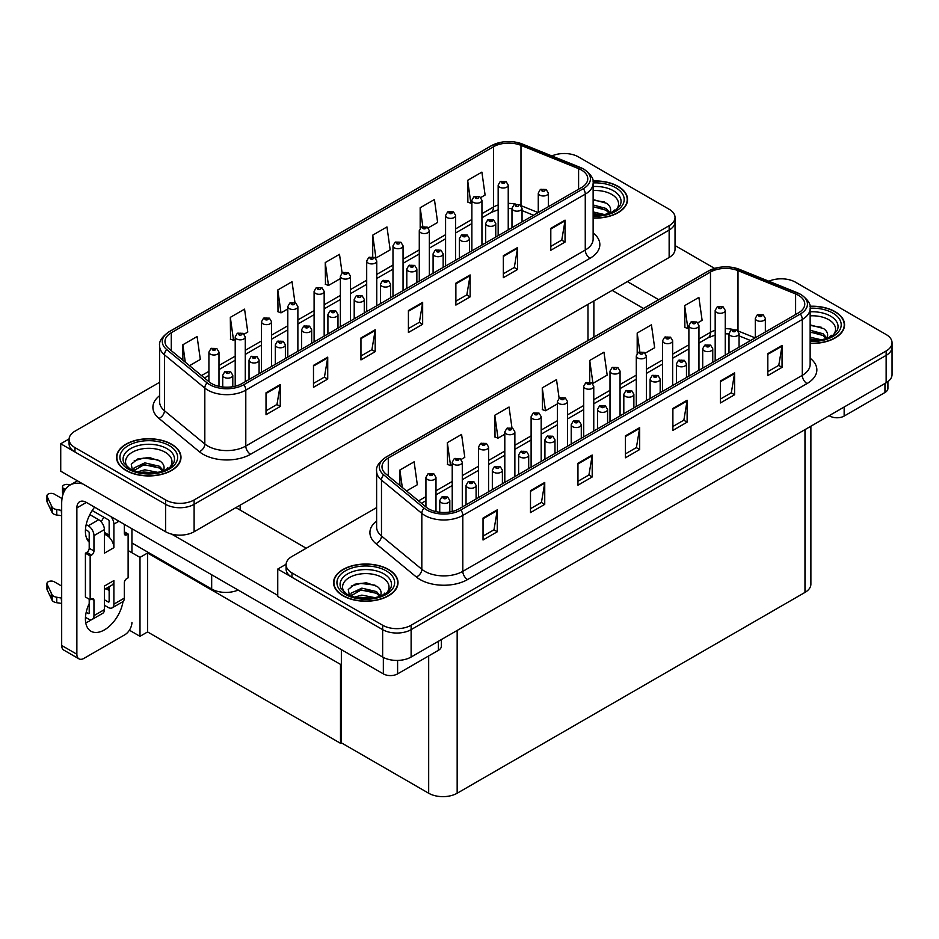<?xml version="1.0" encoding="UTF-8"?>
<svg xmlns="http://www.w3.org/2000/svg" width="939" height="939" viewBox="0 0 939 939"><rect width="100%" height="100%" fill="white"/><g stroke="black" fill="none" stroke-linecap="round" stroke-linejoin="round"><path stroke-width="1.41" d="M238.119 590.044A20.142 11.632 180 0 1 211.674 589.023L131.93 542.977M675.035 217.472L675.035 249.269A20.142 11.632 0 0 1 669.143 257.486L194.103 531.744A20.142 11.632 0 0 1 165.628 531.744L60.73 471.178L60.73 443.771L165.628 504.337A20.142 11.632 0 0 0 194.103 504.337L669.143 230.078A20.142 11.632 0 0 0 675.035 221.862A20.142 11.632 0 0 1 669.143 230.078L194.103 504.337A20.142 11.632 0 0 1 165.628 504.337L74.967 451.999A20.142 11.632 0 0 1 69.075 443.771L69.075 439.393A20.142 11.632 0 0 0 74.967 447.61L165.628 499.959A20.142 11.632 0 0 0 194.103 499.959L669.143 225.7A20.142 11.632 0 0 0 675.035 217.472A20.142 11.632 0 0 0 669.143 209.256L578.483 156.919A20.142 11.632 0 0 0 551.909 155.944M565.008 153.515L563.482 153.515M69.087 438.947L60.73 443.771M341.35 663.885L340.493 664.378L147.587 553.012L148.444 552.519L139.993 557.39L128.127 550.547M147.587 553.012L147.587 631.935L139.993 636.325L129.394 630.198M139.993 636.325L139.993 557.39M340.493 664.378L340.493 743.301L341.35 742.808L341.35 649.635M340.493 743.301L147.587 631.935M376.621 507.588L291.982 556.463A20.142 11.632 0 0 0 286.078 564.679L286.078 569.069A20.142 11.632 0 0 0 291.982 577.285L382.643 629.635A20.142 11.632 0 0 0 411.118 629.635L886.146 355.376A20.142 11.632 0 0 0 892.05 347.148A20.142 11.632 0 0 1 886.146 355.376L411.118 629.635A20.142 11.632 0 0 1 382.643 629.635L277.744 569.069L277.744 596.476L382.643 657.03A20.142 11.632 0 0 0 411.118 657.03L886.146 382.772A20.142 11.632 0 0 0 892.05 374.555L892.05 342.77A20.142 11.632 0 0 0 886.146 334.542L795.497 282.205A20.142 11.632 0 0 0 768.912 281.242M782.011 278.813L780.497 278.813M286.102 564.245L277.744 569.069M810.885 426.236L810.885 584.199A20.142 11.632 180 0 1 804.981 592.415L457.164 793.232A20.142 11.632 180 0 1 428.677 793.232L341.35 742.808M593.131 218.083A32.219 18.604 0 0 0 627.557 199.526A32.219 18.604 0 0 0 618.12 186.368A32.219 18.604 0 0 0 592.955 180.981M171.555 444.194A32.219 18.604 0 0 0 136.448 440.156A32.219 18.604 0 0 0 116.553 457.34A32.219 18.604 0 0 0 125.99 470.498A32.219 18.604 0 0 0 161.109 474.524A32.219 18.604 0 0 0 180.992 457.34A32.219 18.604 0 0 0 171.555 444.194M581.476 170.041A21.48 12.407 180 0 1 587.767 178.809A21.48 12.407 180 0 1 581.476 187.577L242.004 383.57A21.48 12.407 180 0 1 209.209 381.915L168.867 348.651A21.48 12.407 180 0 1 164.982 341.538A21.48 12.407 180 0 1 171.274 332.758L493.468 146.742A21.48 12.407 180 0 1 520.981 145.357L578.6 168.644A21.48 12.407 180 0 1 581.476 170.041M583.365 168.938A24.168 13.956 0 0 0 580.138 167.377L522.518 144.09A24.168 13.956 0 0 0 516.72 142.364A24.168 13.956 0 0 0 500.604 142.364A24.168 13.956 0 0 0 491.578 145.651L169.372 331.667A24.168 13.956 0 0 0 166.673 349.531L207.014 382.807A24.168 13.956 0 0 0 243.894 384.661L583.365 188.669A24.168 13.956 0 0 0 583.365 168.938M266.019 392.784L266.019 414.698L280.256 406.481L280.256 384.556L266.019 392.784M266.019 410.812L276.982 404.474L280.198 385.283A5.376 3.099 -120 0 0 280.256 384.556M276.888 404.533L280.256 406.481M313.485 365.377L313.485 387.302L327.723 379.074L327.723 357.149L313.485 365.377M313.485 383.405L324.448 377.079L327.664 357.876A5.376 3.099 -120 0 0 327.723 357.149M324.354 377.138L327.723 379.074M360.952 337.97L360.952 359.895L375.189 351.667L375.189 329.753L360.952 337.97M360.952 356.01L371.914 349.672L375.131 330.481A5.376 3.099 -120 0 0 375.189 329.753M371.821 349.731L375.189 351.667M550.806 228.353L550.806 250.279L565.043 242.062L565.043 220.137L550.806 228.353M550.806 246.394L561.78 240.055L564.996 220.865A5.376 3.099 -120 0 0 565.043 220.137M561.675 240.114L565.043 242.062M503.339 255.76L503.339 277.686L517.589 269.458L517.589 247.532L503.339 255.76M503.339 273.789L514.314 267.462L517.53 248.272A5.376 3.099 -120 0 0 517.589 247.532M514.22 267.521L517.589 269.458M455.873 283.167L455.873 305.081L470.122 296.865L470.122 274.939L455.873 283.167M455.873 301.196L466.847 294.869L470.063 275.667A5.376 3.099 -120 0 0 470.122 274.939M466.753 294.916L470.122 296.865M408.418 310.563L408.418 332.488L422.656 324.272L422.656 302.346L408.418 310.563M408.418 328.603L419.381 322.265L422.597 303.074A5.376 3.099 -120 0 0 422.656 302.346M419.287 322.323L422.656 324.272M159.618 382.302L74.967 431.177A20.142 11.632 0 0 0 69.075 439.393M244.14 334.143L247.779 332.054L244.563 309.142L230.325 317.359L230.548 339.155M189.525 365.682L200.312 359.449L197.096 336.549L182.859 344.766L182.859 360.177M372.724 235.149L375.929 258.061L390.178 249.833L386.962 226.933L372.724 235.149L372.724 256.77M428.219 227.872L437.633 222.437L434.428 199.526L420.179 207.742L420.179 228.13M480.803 197.507L485.099 195.03L481.895 172.119L467.645 180.347L467.88 202.131M294.963 302.616L292.029 281.735L277.791 289.963L278.014 311.748M342.101 272.909L339.495 254.328L325.258 262.556L325.481 284.341M325.258 262.556L328.474 285.456L340.388 278.578M328.474 285.456L325.258 284.259M375.929 258.061L375.048 257.732M420.179 207.742L422.82 226.51M467.645 180.347L470.862 203.247L471.871 202.671M470.862 203.247L467.645 202.049M277.791 289.963L281.007 312.863L287.803 308.943M281.007 312.863L277.791 311.666M230.325 317.359L233.541 340.27L235.208 339.308M233.541 340.27L230.325 339.073M182.859 344.766L185.3 362.196M810.146 343.381A32.219 18.604 0 0 0 844.56 324.812A32.219 18.604 0 0 0 835.123 311.666A32.219 18.604 0 0 0 809.958 306.267M388.57 569.48A32.219 18.604 0 0 0 353.463 565.442A32.219 18.604 0 0 0 333.568 582.638A32.219 18.604 0 0 0 343.005 595.784A32.219 18.604 0 0 0 378.124 599.821A32.219 18.604 0 0 0 398.007 582.638A32.219 18.604 0 0 0 388.57 569.48M798.479 295.327A21.48 12.407 180 0 1 804.77 304.095A21.48 12.407 180 0 1 798.479 312.863L459.007 508.856A21.48 12.407 180 0 1 426.224 507.201L385.882 473.937A21.48 12.407 180 0 1 381.997 466.824A21.48 12.407 180 0 1 388.288 458.056L710.483 272.04A21.48 12.407 180 0 1 737.995 270.643L795.615 293.942A21.48 12.407 180 0 1 798.479 295.327M800.38 294.236A24.168 13.956 0 0 0 797.152 292.675L739.533 269.376A24.168 13.956 0 0 0 733.735 267.65A24.168 13.956 0 0 0 717.619 267.65A24.168 13.956 0 0 0 708.581 270.937L386.387 456.953A24.168 13.956 0 0 0 383.675 474.829L424.029 508.093A24.168 13.956 0 0 0 460.908 509.959L800.38 313.966A24.168 13.956 0 0 0 800.38 294.236M483.033 518.07L483.033 539.995L497.271 531.767L497.271 509.854L483.033 518.07M483.033 536.099L493.996 529.772L497.212 510.581A5.376 3.099 -120 0 0 497.271 509.854M493.902 529.831L497.271 531.767M530.488 490.663L530.488 512.588L544.737 504.372L544.737 482.446L530.488 490.663M530.488 508.703L541.463 502.365L544.679 483.174A5.376 3.099 -120 0 0 544.737 482.446M541.369 502.424L544.737 504.372M577.955 463.256L577.955 485.181L592.204 476.965L592.204 455.039L577.955 463.256M577.955 481.296L588.929 474.958L592.145 455.767A5.376 3.099 -120 0 0 592.204 455.039M588.835 475.017L592.204 476.965M767.82 353.651L767.82 375.565L782.058 367.349L782.058 345.423L767.82 353.651M767.82 371.68L778.783 365.341L781.999 346.151A5.376 3.099 -120 0 0 782.058 345.423M778.689 365.4L782.058 367.349M720.354 381.046L720.354 402.972L734.591 394.756L734.591 372.83L720.354 381.046M720.354 399.087L731.328 392.748L734.533 373.558A5.376 3.099 -120 0 0 734.591 372.83M731.223 392.807L734.591 394.756M672.887 408.453L672.887 430.379L687.125 422.151L687.125 400.237L672.887 408.453M672.887 426.482L683.862 420.156L687.066 400.965A5.376 3.099 -120 0 0 687.125 400.237M683.756 420.214L687.125 422.151M625.421 435.86L625.421 457.786L639.659 449.558L639.659 427.632L625.421 435.86M625.421 453.889L636.396 447.563L639.612 428.36A5.376 3.099 -120 0 0 639.659 427.632M636.29 447.61L639.659 449.558M286.078 564.679A20.142 11.632 0 0 0 291.982 572.907L382.643 625.245A20.142 11.632 0 0 0 411.118 625.245L886.146 350.986A20.142 11.632 0 0 0 892.05 342.77M461.155 459.441L464.793 457.34L461.577 434.428L447.34 442.656L447.563 464.441M406.54 490.968L417.327 484.747L414.111 461.835L399.873 470.052L399.873 485.475M589.727 360.447L592.943 383.347L607.181 375.131L603.965 352.219L589.727 360.447L589.727 382.067M645.222 353.158L654.647 347.723L651.431 324.812L637.194 333.04L637.194 353.428M697.818 322.805L702.114 320.316L698.898 297.417L684.66 305.633L684.895 327.429M511.966 427.914L509.044 407.033L494.794 415.249L495.029 437.046M559.116 398.195L556.51 379.626L542.261 387.842L542.496 409.639M542.261 387.842L545.477 410.754L557.402 403.864M545.477 410.754L542.261 409.557M592.943 383.347L592.063 383.018M637.194 333.04L639.835 351.808M684.66 305.633L687.876 328.544L688.886 327.957M687.876 328.544L684.66 327.335M494.794 415.249L498.01 438.161L504.806 434.229M498.01 438.161L494.794 436.952M447.34 442.656L450.544 465.556L452.222 464.594M450.544 465.556L447.34 464.359M399.873 470.052L402.315 487.494M218.987 386.352L218.987 352.102A5.035 2.911 180 0 1 215.876 354.789A5.035 2.911 180 0 1 210.383 354.167A5.035 2.911 180 0 1 208.916 352.102L210.923 348.615A3.357 2.019 57.8 0 1 212.707 348.709A1.678 0.974 0 0 0 212.766 350.047A1.678 0.974 0 0 0 215.137 350.047A1.678 0.974 0 0 0 215.137 348.686A1.678 0.974 0 0 0 212.813 348.651L214.62 349.367L213.47 349.637L212.707 348.709M212.813 348.651A3.357 1.855 -117.9 0 0 211.24 348.428A3.357 1.855 -117.9 0 0 211.099 348.522M232.79 386.715L232.79 375.26A5.035 2.911 180 0 1 229.691 377.948A5.035 2.911 180 0 1 224.198 377.314A5.035 2.911 180 0 1 222.731 375.26L224.738 371.774A3.357 2.019 57.8 0 1 226.522 371.867A1.678 0.974 0 0 0 226.569 373.206A1.678 0.974 0 0 0 228.952 373.206A1.678 0.974 0 0 0 228.952 371.832A1.678 0.974 0 0 0 226.628 371.809L227.308 372.243M226.628 371.809A3.357 1.855 -117.9 0 0 225.055 371.586A3.357 1.855 -117.9 0 0 224.914 371.68M227.261 372.783L226.522 371.867M435.989 511.638L435.989 477.399A5.035 2.911 180 0 1 432.891 480.087A5.035 2.911 180 0 1 427.398 479.453A5.035 2.911 180 0 1 425.93 477.399L427.938 473.902A3.357 2.019 57.8 0 1 429.722 474.007A1.678 0.974 0 0 0 429.769 475.345A1.678 0.974 0 0 0 432.151 475.345A1.678 0.974 0 0 0 432.151 473.972A1.678 0.974 0 0 0 429.827 473.949L431.635 474.653L430.485 474.934L429.722 474.007M429.827 473.949A3.357 1.855 -117.9 0 0 428.254 473.714A3.357 1.855 -117.9 0 0 428.114 473.808M449.804 512.001L449.804 500.557A5.035 2.911 180 0 1 446.694 503.234A5.035 2.911 180 0 1 441.213 502.611A5.035 2.911 180 0 1 439.734 500.557L441.741 497.06A3.357 2.019 57.8 0 1 443.537 497.154A1.678 0.974 0 0 0 443.584 498.503A1.678 0.974 0 0 0 445.955 498.503A1.678 0.974 0 0 0 445.955 497.13A1.678 0.974 0 0 0 443.642 497.095L444.323 497.529M443.642 497.095A3.357 1.855 -117.9 0 0 442.069 496.872A3.357 1.855 -117.9 0 0 441.917 496.966M444.276 498.081L443.537 497.154M341.35 679.531L340.493 679.038M476.096 498.996L476.096 485.369A5.035 2.911 180 0 1 472.998 488.057A5.035 2.911 180 0 1 467.505 487.423A5.035 2.911 180 0 1 466.037 485.369L468.045 481.883A3.357 2.019 57.8 0 1 469.829 481.977A1.678 0.974 0 0 0 469.876 483.315A1.678 0.974 0 0 0 472.258 483.315A1.678 0.974 0 0 0 472.258 481.942A1.678 0.974 0 0 0 469.934 481.918L471.742 482.634L470.592 482.904L469.829 481.977M469.934 481.918A3.357 1.855 -117.9 0 0 468.361 481.695A3.357 1.855 -117.9 0 0 468.221 481.789M502.4 483.808L502.4 470.193A5.035 2.911 180 0 1 499.29 472.88A5.035 2.911 180 0 1 493.808 472.247A5.035 2.911 180 0 1 492.329 470.193L494.337 466.695A3.357 2.019 57.8 0 1 496.121 466.8A1.678 0.974 0 0 0 496.179 468.138A1.678 0.974 0 0 0 498.55 468.138A1.678 0.974 0 0 0 498.55 466.765A1.678 0.974 0 0 0 496.226 466.73L496.907 467.164M496.226 466.73A3.357 1.855 -117.9 0 0 494.665 466.507A3.357 1.855 -117.9 0 0 494.513 466.601M496.872 467.716L496.121 466.8M528.692 468.631L528.692 455.004A5.035 2.911 180 0 1 525.582 457.692A5.035 2.911 180 0 1 520.1 457.058A5.035 2.911 180 0 1 518.621 455.004L520.629 451.518A3.357 2.019 57.8 0 1 522.424 451.612A1.678 0.974 0 0 0 522.471 452.95A1.678 0.974 0 0 0 524.842 452.95A1.678 0.974 0 0 0 524.842 451.589A1.678 0.974 0 0 0 522.53 451.553L523.211 451.988M522.53 451.553A3.357 1.855 -117.9 0 0 520.957 451.33A3.357 1.855 -117.9 0 0 520.805 451.424M523.164 452.528L522.424 451.612M554.984 453.443L554.984 439.828A5.035 2.911 180 0 1 551.886 442.515A5.035 2.911 180 0 1 546.392 441.882A5.035 2.911 180 0 1 544.925 439.828L546.932 436.33A3.357 2.019 57.8 0 1 548.716 436.435A1.678 0.974 0 0 0 548.763 437.774A1.678 0.974 0 0 0 551.146 437.774A1.678 0.974 0 0 0 551.146 436.4A1.678 0.974 0 0 0 548.822 436.377L550.63 437.081L549.479 437.363L548.716 436.435M548.822 436.377A3.357 1.855 -117.9 0 0 547.249 436.142A3.357 1.855 -117.9 0 0 547.108 436.236M259.094 373.699L259.094 360.083A5.035 2.911 180 0 1 255.983 362.771A5.035 2.911 180 0 1 250.49 362.137A5.035 2.911 180 0 1 249.023 360.083L251.03 356.585A3.357 2.019 57.8 0 1 252.814 356.691A1.678 0.974 0 0 0 252.873 358.029A1.678 0.974 0 0 0 255.244 358.029A1.678 0.974 0 0 0 255.244 356.656A1.678 0.974 0 0 0 252.92 356.632L254.727 357.336L253.577 357.618L252.814 356.691M252.92 356.632A3.357 1.855 -117.9 0 0 251.347 356.397A3.357 1.855 -117.9 0 0 251.206 356.491M285.386 358.522L285.386 344.895A5.035 2.911 180 0 1 282.275 347.583A5.035 2.911 180 0 1 276.794 346.961A5.035 2.911 180 0 1 275.315 344.895L277.322 341.409A3.357 2.019 57.8 0 1 279.118 341.503A1.678 0.974 0 0 0 279.165 342.841A1.678 0.974 0 0 0 281.536 342.841A1.678 0.974 0 0 0 281.536 341.479A1.678 0.974 0 0 0 279.223 341.444L279.892 341.878M279.223 341.444A3.357 1.855 -117.9 0 0 277.651 341.221A3.357 1.855 -117.9 0 0 277.498 341.315M279.857 341.902L279.118 341.503M311.678 343.334L311.678 329.718A5.035 2.911 180 0 1 308.579 332.406A5.035 2.911 180 0 1 303.086 331.772A5.035 2.911 180 0 1 301.619 329.718L303.626 326.22A3.357 2.019 57.8 0 1 305.41 326.326A1.678 0.974 0 0 0 305.457 327.664A1.678 0.974 0 0 0 307.839 327.664A1.678 0.974 0 0 0 307.839 326.291A1.678 0.974 0 0 0 305.515 326.267L307.323 326.983L306.173 327.253L305.41 326.326M305.515 326.267A3.357 1.855 -117.9 0 0 303.943 326.033A3.357 1.855 -117.9 0 0 303.802 326.138M337.981 328.157L337.981 314.542A5.035 2.911 180 0 1 334.871 317.218A5.035 2.911 180 0 1 329.378 316.596A5.035 2.911 180 0 1 327.911 314.542L329.918 311.044A3.357 2.019 57.8 0 1 331.702 311.138A1.678 0.974 0 0 0 331.76 312.476A1.678 0.974 0 0 0 334.131 312.476A1.678 0.974 0 0 0 334.131 311.114A1.678 0.974 0 0 0 331.807 311.079L333.615 311.795L332.465 312.065L331.702 311.138M331.807 311.079A3.357 1.855 -117.9 0 0 330.235 310.856A3.357 1.855 -117.9 0 0 330.094 310.95M245.279 381.68L245.279 336.925A5.035 2.911 180 0 1 242.168 339.613A5.035 2.911 180 0 1 236.687 338.979A5.035 2.911 180 0 1 235.208 336.925L237.215 333.427A3.357 2.019 57.8 0 1 239.011 333.533A1.678 0.974 0 0 0 239.058 334.871A1.678 0.974 0 0 0 241.429 334.871A1.678 0.974 0 0 0 241.429 333.498A1.678 0.974 0 0 0 239.105 333.474L239.785 333.897M239.105 333.474A3.357 1.855 -117.9 0 0 237.544 333.239A3.357 1.855 -117.9 0 0 237.391 333.345M239.75 334.448L239.011 333.533M271.571 366.492L271.571 321.748A5.035 2.911 180 0 1 268.46 324.424A5.035 2.911 180 0 1 262.979 323.802A5.035 2.911 180 0 1 261.5 321.748L263.507 318.251A3.357 2.019 57.8 0 1 265.303 318.344A1.678 0.974 0 0 0 265.35 319.683A1.678 0.974 0 0 0 267.721 319.683A1.678 0.974 0 0 0 267.721 318.321A1.678 0.974 0 0 0 265.408 318.286L266.089 318.72M265.408 318.286A3.357 1.855 -117.9 0 0 263.836 318.063A3.357 1.855 -117.9 0 0 263.683 318.157M266.042 319.26L265.303 318.344M297.874 351.315L297.874 306.56A5.035 2.911 180 0 1 294.764 309.248A5.035 2.911 180 0 1 289.271 308.614A5.035 2.911 180 0 1 287.803 306.56L289.811 303.062A3.357 2.019 57.8 0 1 291.595 303.168A1.678 0.974 0 0 0 291.653 304.506A1.678 0.974 0 0 0 294.024 304.506A1.678 0.974 0 0 0 294.024 303.133A1.678 0.974 0 0 0 291.7 303.109L292.381 303.532M291.7 303.109A3.357 1.855 -117.9 0 0 290.128 302.886A3.357 1.855 -117.9 0 0 289.987 302.98M292.334 304.083L291.595 303.168M462.293 506.966L462.293 462.211A5.035 2.911 180 0 1 459.183 464.899A5.035 2.911 180 0 1 453.69 464.277A5.035 2.911 180 0 1 452.222 462.211L454.23 458.725A3.357 2.019 57.8 0 1 456.014 458.819A1.678 0.974 0 0 0 456.072 460.157A1.678 0.974 0 0 0 458.443 460.157A1.678 0.974 0 0 0 458.443 458.795A1.678 0.974 0 0 0 456.119 458.76L457.927 459.476L456.777 459.746L456.014 458.819M456.119 458.76A3.357 1.855 -117.9 0 0 454.546 458.537A3.357 1.855 -117.9 0 0 454.406 458.631M488.585 491.79L488.585 447.034A5.035 2.911 180 0 1 485.475 449.722A5.035 2.911 180 0 1 479.993 449.088A5.035 2.911 180 0 1 478.514 447.034L480.522 443.537A3.357 2.019 57.8 0 1 482.317 443.642A1.678 0.974 0 0 0 482.364 444.98A1.678 0.974 0 0 0 484.735 444.98A1.678 0.974 0 0 0 484.735 443.607A1.678 0.974 0 0 0 482.411 443.584L484.219 444.288L483.08 444.57L482.317 443.642M482.411 443.584A3.357 1.855 -117.9 0 0 480.85 443.349A3.357 1.855 -117.9 0 0 480.698 443.443M514.877 476.601L514.877 431.858A5.035 2.911 180 0 1 511.778 434.534A5.035 2.911 180 0 1 506.285 433.912A5.035 2.911 180 0 1 504.806 431.858L506.825 428.36A3.357 2.019 57.8 0 1 508.609 428.454A1.678 0.974 0 0 0 508.656 429.792A1.678 0.974 0 0 0 511.027 429.792A1.678 0.974 0 0 0 511.027 428.43A1.678 0.974 0 0 0 508.715 428.395L510.523 429.111L509.372 429.381L508.609 428.454M508.715 428.395A3.357 1.855 -117.9 0 0 507.142 428.172A3.357 1.855 -117.9 0 0 506.99 428.266M844.149 407.033L844.149 416.071L884.961 392.502L884.961 383.464M714.614 268.401L675.035 245.548M658.673 299.67L627.369 281.606M887.918 381.61L887.918 388.394A10.071 5.81 180 0 1 884.961 392.502M844.149 416.071A10.071 5.81 180 0 1 829.9 416.071L829.9 415.249M612.181 290.374L643.485 308.45M829.196 415.66L829.9 416.071M91.517 619.646A26.855 15.505 -60 0 1 89.205 621.137A26.855 15.505 -60 0 1 85.731 622.78M123.009 601.57A26.855 15.505 -60 0 1 104.393 629.905A26.855 15.505 -60 0 1 90.977 631.231A26.855 15.505 -60 0 1 89.205 603.601M89.205 540.066L86.799 538.669M109.147 535.136L104.393 532.39M397.596 660.434L397.596 673.885L438.407 650.316L438.407 641.278M306.22 548.235L235.877 507.623M277.744 595.373L171.684 534.15M103.771 517.189A26.855 15.505 -60 0 1 101.107 521.744M108.173 587.286A26.855 15.505 -60 0 1 108.149 589.868M76.869 654.237A10.071 5.81 120 0 0 78.958 658.849L63.758 650.081A10.071 5.81 -60 0 1 61.681 645.469L76.869 654.237L76.869 507.905A13.428 7.747 60 0 1 79.651 501.755A13.428 7.747 60 0 1 86.365 502.424L383.347 673.885L383.347 657.429M82.867 483.961A40.271 23.252 -120 0 0 70.026 485.076A40.271 23.252 -120 0 0 61.681 503.515L61.681 645.469M78.958 658.849A10.071 5.81 120 0 0 83.982 658.356L124.805 634.787A10.071 5.81 120 0 0 131.93 622.451M89.205 542.214A26.855 15.505 -60 0 1 94.593 507.177M131.93 552.742L131.93 528.727M441.365 639.576L441.365 646.208A10.071 5.81 180 0 1 438.407 650.316M397.596 673.885A10.071 5.81 180 0 1 383.347 673.885M118.924 521.227L113.889 524.126L113.889 547.695A10.071 5.81 -120 0 0 109.147 537.202A10.071 5.81 -120 0 0 106.776 535.359A10.071 5.81 -120 0 0 104.393 534.467M85.461 617.334L88.254 618.942A8.052 4.648 -120 0 0 92.292 619.341A8.052 4.648 -120 0 0 93.959 615.655L104.393 609.622L104.393 586.065L113.889 580.584L113.889 604.153L124.335 598.12L124.335 582.767A3.357 1.937 -60 0 1 126.706 578.659L128.127 577.837L128.127 533.998L124.335 531.803M104.393 609.622A8.052 4.648 60 0 1 102.727 613.32L92.292 619.341M61.681 586.065L54.262 581.781A4.284 2.477 180 0 0 49.591 581.241A4.284 2.477 180 0 0 46.95 583.53L46.95 589.011A4.284 2.477 0 0 0 47.091 589.657L52.185 600.467A6.714 3.873 0 0 0 56.751 602.709L56.751 597.227L61.681 598.12M104.393 589.469L111.8 585.185A10.071 5.81 -120 0 0 113.889 580.584M109.147 586.722L109.147 601.406A1.338 0.775 60 0 1 108.196 601.958L109.147 601.406M104.393 599.763L108.196 601.958M124.335 598.12A8.052 4.648 60 0 1 122.669 601.805L112.222 607.838A8.052 4.648 -120 0 1 108.196 607.439L104.393 605.244M112.222 607.838A8.052 4.648 -120 0 0 113.889 604.153M98.701 519.737A8.052 4.648 60 0 1 104.393 529.608L93.959 535.641A8.052 4.648 -120 0 0 88.254 525.77L98.701 519.737L89.839 514.619M62.033 498.574L54.262 494.09A4.284 2.477 180 0 0 49.591 493.55A4.284 2.477 180 0 0 46.95 495.839L46.95 501.32A4.284 2.477 0 0 0 47.091 501.954L52.185 512.764A6.714 3.873 0 0 0 56.751 515.006L56.751 509.525L61.681 510.429M113.889 547.695L104.393 553.177L104.393 529.608M113.889 524.126A8.052 4.648 -120 0 0 110.861 516.567M65.331 489.512L63.758 488.609A4.284 2.477 180 0 1 62.502 486.86A4.284 2.477 180 0 1 67.901 484.465L70.413 484.853M109.147 537.202L109.147 521.391A1.338 0.775 60 0 0 108.196 519.737L92.21 510.511M89.205 599.211L89.205 612.921A1.338 0.775 60 0 1 88.254 613.46L89.205 612.921M85.461 529.631L88.254 531.251A1.338 0.775 60 0 1 89.205 532.894L89.205 548.247A3.357 1.937 -60 0 1 86.834 552.355L85.414 553.177L85.414 597.016L90.156 599.763L91.576 598.941A3.357 1.937 -60 0 1 93.254 598.777A3.357 1.937 -60 0 1 93.959 600.314L93.959 615.655M93.959 535.641L93.959 550.982A3.357 1.937 -60 0 1 91.576 555.09L90.156 555.911L85.414 553.177M86.188 524.572L88.254 525.77M61.681 515.91L61.223 510.159M61.223 515.64L56.751 515.006M56.751 509.525A6.714 3.873 0 0 1 52.185 507.283L47.091 496.473A4.284 2.477 180 0 1 46.95 495.839M52.185 507.283L52.185 512.764M51.281 505.499L51.281 510.98M109.147 590.443L105.919 588.589M128.127 533.998L126.706 534.819A3.357 1.937 -60 0 1 125.028 534.984A3.357 1.937 -60 0 1 124.335 533.446L124.335 524.349M90.156 555.911L90.156 599.763M61.681 603.601L61.223 597.861M86.188 612.275L88.254 613.46M61.223 603.343L56.751 602.709M62.502 486.86L62.502 492.341A4.284 2.477 0 0 0 63.23 493.714M56.751 597.227A6.714 3.873 0 0 1 52.185 594.986L47.091 584.175A4.284 2.477 180 0 1 46.95 583.53M52.185 594.986L52.185 600.467M51.281 593.19L51.281 598.671M593.131 190.558A23.229 13.416 180 0 1 611.759 194.432A23.229 13.416 180 0 1 616.336 209.632M592.979 181.168A31.891 18.404 180 0 1 617.874 186.509A31.891 18.404 180 0 1 627.217 199.526A31.891 18.404 180 0 1 593.131 217.895M593.131 199.573L606.629 203.305C610.01 205.758 611.254 208.587 610.338 211.768A15.177 8.756 0 0 1 609.798 213.13M593.131 211.921L604.693 214.608M593.131 213.658L601.899 215.101M593.131 204.96L606.066 208.47L609.939 212.86M593.131 206.697L606.066 210.219L609.247 213.329M612.874 211.791L614.294 209.996L613.214 211.615M593.131 200.136L604.47 202.026M593.131 207.096L602.298 208.294M593.131 214.057L601.805 215.125M344.777 592.744A23.229 13.416 180 0 1 352.418 576.053A23.229 13.416 180 0 1 382.22 577.532A23.229 13.416 180 0 1 386.798 592.744M388.335 569.621A31.891 18.404 180 0 1 397.678 582.638A31.891 18.404 180 0 1 377.994 599.645A31.891 18.404 180 0 1 343.24 595.655A31.891 18.404 180 0 1 333.908 582.638A31.891 18.404 180 0 1 353.592 565.63A31.891 18.404 180 0 1 388.335 569.621M349.484 595.901L348.263 589.481L354.872 584.199L366.374 582.802L377.091 586.406C380.471 588.87 381.704 591.687 380.8 594.88A15.177 8.756 0 0 1 380.26 596.23M354.296 597.192L361.867 595.115L375.142 597.709M356.914 597.814L372.36 598.213M350.705 595.995L351.127 593.19L361.867 588.154L376.516 591.582L380.401 595.972M350.717 596.007L361.104 589.974L376.516 593.319L379.708 596.429M383.335 594.892L384.744 593.096L383.675 594.716M351.221 586.077L360.67 583.401L374.919 585.138M355.834 591.241L360.67 590.361L372.76 591.406M357.207 597.873L360.67 597.321L372.255 598.225M127.763 467.446A23.229 13.416 180 0 1 135.416 450.755A23.229 13.416 180 0 1 165.205 452.246A23.229 13.416 180 0 1 169.783 467.446M171.321 444.323A31.891 18.404 180 0 1 180.664 457.34A31.891 18.404 180 0 1 160.98 474.348A31.891 18.404 180 0 1 126.237 470.357A31.891 18.404 180 0 1 116.894 457.34A31.891 18.404 180 0 1 136.578 440.332A31.891 18.404 180 0 1 171.321 444.323M132.469 470.603L131.249 464.183L137.869 458.913L149.36 457.516L160.076 461.119C163.456 463.584 164.701 466.401 163.785 469.594A15.177 8.756 0 0 1 163.245 470.944M137.282 471.894L144.852 469.817L158.139 472.423M139.911 472.517L155.346 472.916M162.693 471.143L159.513 468.033L144.09 464.676L133.714 470.709L134.124 467.892L144.852 462.857L159.513 466.284L163.386 470.674M166.32 469.606L167.741 467.81L166.661 469.43M134.218 460.779L143.655 458.115L157.905 459.84M138.819 465.955L143.655 465.075L155.745 466.108M140.193 472.575L143.655 472.035L155.252 472.939M810.146 315.844A23.229 13.416 180 0 1 828.773 319.718A23.229 13.416 180 0 1 833.351 334.918M809.993 306.454A31.891 18.404 180 0 1 834.888 311.795A31.891 18.404 180 0 1 844.231 324.812A31.891 18.404 180 0 1 810.146 343.181M810.146 324.871L823.644 328.591C827.024 331.056 828.257 333.873 827.353 337.066A15.177 8.756 0 0 1 826.813 338.416M810.146 337.207L821.695 339.895M810.146 338.956L818.914 340.399M810.146 330.246L823.069 333.768L826.954 338.146M810.146 331.995L823.069 335.505L826.261 338.615M829.888 337.078L831.308 335.282L830.229 336.901M810.146 325.422L821.472 327.312M810.146 332.383L819.313 333.58M810.146 339.343L818.82 340.411M364.273 312.98L364.273 299.353A5.035 2.911 180 0 1 361.163 302.041A5.035 2.911 180 0 1 355.681 301.407A5.035 2.911 180 0 1 354.203 299.353L356.21 295.855A3.357 2.019 57.8 0 1 358.005 295.961A1.678 0.974 0 0 0 358.052 297.299A1.678 0.974 0 0 0 360.423 297.299A1.678 0.974 0 0 0 360.423 295.926A1.678 0.974 0 0 0 358.099 295.902L358.78 296.325M358.099 295.902A3.357 1.855 -117.9 0 0 356.538 295.679A3.357 1.855 -117.9 0 0 356.386 295.773M358.745 296.348L358.005 295.961M390.565 297.792L390.565 284.177A5.035 2.911 180 0 1 387.467 286.853A5.035 2.911 180 0 1 381.973 286.231A5.035 2.911 180 0 1 380.495 284.177L382.513 280.679A3.357 2.019 57.8 0 1 384.297 280.773A1.678 0.974 0 0 0 384.344 282.123A1.678 0.974 0 0 0 386.727 282.123A1.678 0.974 0 0 0 386.727 280.749A1.678 0.974 0 0 0 384.403 280.714L386.211 281.43L385.06 281.712L384.297 280.773M384.403 280.714A3.357 1.855 -117.9 0 0 382.83 280.491A3.357 1.855 -117.9 0 0 382.678 280.585M416.869 282.616L416.869 268.988A5.035 2.911 180 0 1 413.759 271.676A5.035 2.911 180 0 1 408.265 271.042A5.035 2.911 180 0 1 406.798 268.988L408.805 265.502A3.357 2.019 57.8 0 1 410.589 265.596A1.678 0.974 0 0 0 410.648 266.934A1.678 0.974 0 0 0 413.019 266.934A1.678 0.974 0 0 0 413.019 265.561A1.678 0.974 0 0 0 410.695 265.537L412.503 266.253L411.352 266.523L410.589 265.596M410.695 265.537A3.357 1.855 -117.9 0 0 409.122 265.314A3.357 1.855 -117.9 0 0 408.981 265.408M581.288 438.267L581.288 424.651A5.035 2.911 180 0 1 578.178 427.327A5.035 2.911 180 0 1 572.696 426.705A5.035 2.911 180 0 1 571.217 424.651L573.224 421.153A3.357 2.019 57.8 0 1 575.008 421.247A1.678 0.974 0 0 0 575.067 422.585A1.678 0.974 0 0 0 577.438 422.585A1.678 0.974 0 0 0 577.438 421.224A1.678 0.974 0 0 0 575.114 421.188L575.795 421.623M575.114 421.188A3.357 1.855 -117.9 0 0 573.553 420.965A3.357 1.855 -117.9 0 0 573.4 421.059M575.76 422.163L575.008 421.247M607.58 423.09L607.58 409.463A5.035 2.911 180 0 1 604.47 412.151A5.035 2.911 180 0 1 598.988 411.517A5.035 2.911 180 0 1 597.509 409.463L599.516 405.965A3.357 2.019 57.8 0 1 601.312 406.071A1.678 0.974 0 0 0 601.359 407.409A1.678 0.974 0 0 0 603.73 407.409A1.678 0.974 0 0 0 603.73 406.035A1.678 0.974 0 0 0 601.418 406.012L602.099 406.434M601.418 406.012A3.357 1.855 -117.9 0 0 599.845 405.777A3.357 1.855 -117.9 0 0 599.692 405.883M602.052 406.458L601.312 406.071M633.872 407.902L633.872 394.286A5.035 2.911 180 0 1 630.773 396.962A5.035 2.911 180 0 1 625.28 396.34A5.035 2.911 180 0 1 623.813 394.286L625.82 390.788A3.357 2.019 57.8 0 1 627.604 390.882A1.678 0.974 0 0 0 627.651 392.232A1.678 0.974 0 0 0 630.034 392.232A1.678 0.974 0 0 0 630.034 390.859A1.678 0.974 0 0 0 627.71 390.824L629.517 391.54L628.367 391.809L627.604 390.882M627.71 390.824A3.357 1.855 -117.9 0 0 626.137 390.601A3.357 1.855 -117.9 0 0 625.996 390.694M541.181 461.425L541.181 416.67A5.035 2.911 180 0 1 538.07 419.357A5.035 2.911 180 0 1 532.577 418.724A5.035 2.911 180 0 1 531.11 416.67L533.117 413.172A3.357 2.019 57.8 0 1 534.901 413.277A1.678 0.974 0 0 0 534.96 414.615A1.678 0.974 0 0 0 537.331 414.615A1.678 0.974 0 0 0 537.331 413.242A1.678 0.974 0 0 0 535.007 413.219L536.815 413.935L535.664 414.205L534.901 413.277M535.007 413.219A3.357 1.855 -117.9 0 0 533.434 412.984A3.357 1.855 -117.9 0 0 533.293 413.09M567.473 446.236L567.473 401.493A5.035 2.911 180 0 1 564.362 404.169A5.035 2.911 180 0 1 558.881 403.547A5.035 2.911 180 0 1 557.402 401.493L559.409 397.995A3.357 2.019 57.8 0 1 561.205 398.089A1.678 0.974 0 0 0 561.252 399.439A1.678 0.974 0 0 0 563.623 399.439A1.678 0.974 0 0 0 563.623 398.066A1.678 0.974 0 0 0 561.299 398.03L561.98 398.465M561.299 398.03A3.357 1.855 -117.9 0 0 559.738 397.807A3.357 1.855 -117.9 0 0 559.585 397.901M561.945 399.005L561.205 398.089M593.765 431.06L593.765 386.305A5.035 2.911 180 0 1 590.666 388.992A5.035 2.911 180 0 1 585.173 388.359A5.035 2.911 180 0 1 583.694 386.305L585.713 382.819A3.357 2.019 57.8 0 1 587.497 382.912A1.678 0.974 0 0 0 587.544 384.251A1.678 0.974 0 0 0 589.915 384.251A1.678 0.974 0 0 0 589.915 382.877A1.678 0.974 0 0 0 587.603 382.854L589.41 383.57L588.26 383.84L587.497 382.912M587.603 382.854A3.357 1.855 -117.9 0 0 586.03 382.631A3.357 1.855 -117.9 0 0 585.877 382.725M324.166 336.127L324.166 291.383A5.035 2.911 180 0 1 321.056 294.071A5.035 2.911 180 0 1 315.574 293.438A5.035 2.911 180 0 1 314.096 291.383L316.103 287.886A3.357 2.019 57.8 0 1 317.898 287.98A1.678 0.974 0 0 0 317.945 289.329A1.678 0.974 0 0 0 320.316 289.329A1.678 0.974 0 0 0 320.316 287.956A1.678 0.974 0 0 0 317.992 287.921L318.673 288.355M317.992 287.921A3.357 1.855 -117.9 0 0 316.431 287.698A3.357 1.855 -117.9 0 0 316.279 287.792M318.638 288.907L317.898 287.98M350.458 320.95L350.458 276.195A5.035 2.911 180 0 1 347.348 278.883A5.035 2.911 180 0 1 341.866 278.249A5.035 2.911 180 0 1 340.388 276.195L342.395 272.709A3.357 2.019 57.8 0 1 344.19 272.803A1.678 0.974 0 0 0 344.237 274.141A1.678 0.974 0 0 0 346.608 274.141A1.678 0.974 0 0 0 346.608 272.768A1.678 0.974 0 0 0 344.296 272.744L344.977 273.167M344.296 272.744A3.357 1.855 -117.9 0 0 342.723 272.521A3.357 1.855 -117.9 0 0 342.571 272.615M344.93 273.719L344.19 272.803M376.762 305.774L376.762 261.019A5.035 2.911 180 0 1 373.652 263.706A5.035 2.911 180 0 1 368.158 263.073A5.035 2.911 180 0 1 366.691 261.019L368.698 257.521A3.357 2.019 57.8 0 1 370.482 257.626A1.678 0.974 0 0 0 370.541 258.964A1.678 0.974 0 0 0 372.912 258.964A1.678 0.974 0 0 0 372.912 257.591A1.678 0.974 0 0 0 370.588 257.568L371.269 257.99M370.588 257.568A3.357 1.855 -117.9 0 0 369.015 257.333A3.357 1.855 -117.9 0 0 368.874 257.427M371.222 258.542L370.482 257.626M443.161 267.427L443.161 253.812A5.035 2.911 180 0 1 440.051 256.5A5.035 2.911 180 0 1 434.569 255.866A5.035 2.911 180 0 1 433.09 253.812L435.097 250.314A3.357 2.019 57.8 0 1 436.893 250.42A1.678 0.974 0 0 0 436.94 251.758A1.678 0.974 0 0 0 439.311 251.758A1.678 0.974 0 0 0 439.311 250.384A1.678 0.974 0 0 0 436.987 250.349L438.795 251.065L437.656 251.347L436.893 250.42M436.987 250.349A3.357 1.855 -117.9 0 0 435.426 250.126A3.357 1.855 -117.9 0 0 435.273 250.22M469.453 252.251L469.453 238.623A5.035 2.911 180 0 1 466.354 241.311A5.035 2.911 180 0 1 460.861 240.677A5.035 2.911 180 0 1 459.382 238.623L461.401 235.137A3.357 2.019 57.8 0 1 463.185 235.231A1.678 0.974 0 0 0 463.232 236.569A1.678 0.974 0 0 0 465.603 236.569A1.678 0.974 0 0 0 465.603 235.208A1.678 0.974 0 0 0 463.291 235.173L465.098 235.889L463.948 236.159L463.185 235.231M463.291 235.173A3.357 1.855 -117.9 0 0 461.718 234.95A3.357 1.855 -117.9 0 0 461.565 235.043M495.757 237.062L495.757 223.447A5.035 2.911 180 0 1 492.646 226.135A5.035 2.911 180 0 1 487.153 225.501A5.035 2.911 180 0 1 485.686 223.447L487.693 219.949A3.357 2.019 57.8 0 1 489.477 220.055A1.678 0.974 0 0 0 489.536 221.393A1.678 0.974 0 0 0 491.907 221.393A1.678 0.974 0 0 0 491.907 220.019A1.678 0.974 0 0 0 489.583 219.996L491.39 220.7L490.24 220.982L489.477 220.055M489.583 219.996A3.357 1.855 -117.9 0 0 488.01 219.761A3.357 1.855 -117.9 0 0 487.869 219.855M522.049 221.886L522.049 208.258A5.035 2.911 180 0 1 518.938 210.946A5.035 2.911 180 0 1 513.457 210.324A5.035 2.911 180 0 1 511.978 208.258L513.985 204.772A3.357 2.019 57.8 0 1 515.781 204.866A1.678 0.974 0 0 0 515.828 206.204A1.678 0.974 0 0 0 518.199 206.204A1.678 0.974 0 0 0 518.199 204.843A1.678 0.974 0 0 0 515.875 204.808L516.556 205.242M515.875 204.808A3.357 1.855 -117.9 0 0 514.314 204.585A3.357 1.855 -117.9 0 0 514.161 204.679M516.52 205.782L515.781 204.866M548.341 206.709L548.341 193.082A5.035 2.911 180 0 1 545.23 195.77A5.035 2.911 180 0 1 539.749 195.136A5.035 2.911 180 0 1 538.27 193.082L540.289 189.584A3.357 2.019 57.8 0 1 542.073 189.69A1.678 0.974 0 0 0 542.12 191.028A1.678 0.974 0 0 0 544.491 191.028A1.678 0.974 0 0 0 544.491 189.655A1.678 0.974 0 0 0 542.179 189.631L542.859 190.054M542.179 189.631A3.357 1.855 -117.9 0 0 540.606 189.396A3.357 1.855 -117.9 0 0 540.453 189.502M542.812 190.605L542.073 189.69M660.176 392.725L660.176 379.098A5.035 2.911 180 0 1 657.065 381.786A5.035 2.911 180 0 1 651.584 381.152A5.035 2.911 180 0 1 650.105 379.098L652.112 375.6A3.357 2.019 57.8 0 1 653.896 375.706A1.678 0.974 0 0 0 653.955 377.044A1.678 0.974 0 0 0 656.326 377.044A1.678 0.974 0 0 0 656.326 375.67A1.678 0.974 0 0 0 654.002 375.647L655.809 376.363L654.659 376.633L653.896 375.706M654.002 375.647A3.357 1.855 -117.9 0 0 652.429 375.424A3.357 1.855 -117.9 0 0 652.288 375.518M686.468 377.537L686.468 363.921A5.035 2.911 180 0 1 683.357 366.609A5.035 2.911 180 0 1 677.876 365.975A5.035 2.911 180 0 1 676.397 363.921L678.404 360.423A3.357 2.019 57.8 0 1 680.2 360.529A1.678 0.974 0 0 0 680.247 361.867A1.678 0.974 0 0 0 682.618 361.867A1.678 0.974 0 0 0 682.618 360.494A1.678 0.974 0 0 0 680.306 360.459L680.975 360.893M680.306 360.459A3.357 1.855 -117.9 0 0 678.733 360.236A3.357 1.855 -117.9 0 0 678.58 360.33M680.939 360.916L680.2 360.529M712.76 362.36L712.76 348.733A5.035 2.911 180 0 1 709.661 351.421A5.035 2.911 180 0 1 704.168 350.787A5.035 2.911 180 0 1 702.701 348.733L704.708 345.247A3.357 2.019 57.8 0 1 706.492 345.341A1.678 0.974 0 0 0 706.539 346.679A1.678 0.974 0 0 0 708.922 346.679A1.678 0.974 0 0 0 708.922 345.306A1.678 0.974 0 0 0 706.598 345.282L708.405 345.998L707.255 346.268L706.492 345.341M706.598 345.282A3.357 1.855 -117.9 0 0 705.025 345.059A3.357 1.855 -117.9 0 0 704.884 345.153M739.063 347.172L739.063 333.556A5.035 2.911 180 0 1 735.953 336.244A5.035 2.911 180 0 1 730.46 335.61A5.035 2.911 180 0 1 728.993 333.556L731 330.058A3.357 2.019 57.8 0 1 732.784 330.164A1.678 0.974 0 0 0 732.843 331.502A1.678 0.974 0 0 0 735.214 331.502A1.678 0.974 0 0 0 735.214 330.129A1.678 0.974 0 0 0 732.889 330.105L734.697 330.81L733.547 331.091L732.784 330.164M732.889 330.105A3.357 1.855 -117.9 0 0 731.317 329.871A3.357 1.855 -117.9 0 0 731.176 329.965M765.355 331.995L765.355 318.368A5.035 2.911 180 0 1 762.245 321.056A5.035 2.911 180 0 1 756.764 320.434A5.035 2.911 180 0 1 755.285 318.368L757.292 314.882A3.357 2.019 57.8 0 1 759.088 314.976A1.678 0.974 0 0 0 759.135 316.314A1.678 0.974 0 0 0 761.506 316.314A1.678 0.974 0 0 0 761.506 314.952A1.678 0.974 0 0 0 759.182 314.917L760.989 315.633L759.851 315.903L759.088 314.976M759.182 314.917A3.357 1.855 -117.9 0 0 757.62 314.694A3.357 1.855 -117.9 0 0 757.468 314.788M620.069 415.871L620.069 371.128A5.035 2.911 180 0 1 616.958 373.816A5.035 2.911 180 0 1 611.465 373.182A5.035 2.911 180 0 1 609.998 371.128L612.005 367.63A3.357 2.019 57.8 0 1 613.789 367.736A1.678 0.974 0 0 0 613.848 369.074A1.678 0.974 0 0 0 616.219 369.074A1.678 0.974 0 0 0 616.219 367.701A1.678 0.974 0 0 0 613.895 367.665L614.576 368.1M613.895 367.665A3.357 1.855 -117.9 0 0 612.322 367.442A3.357 1.855 -117.9 0 0 612.181 367.536M614.54 368.651L613.789 367.736M646.361 400.695L646.361 355.94A5.035 2.911 180 0 1 643.25 358.628A5.035 2.911 180 0 1 637.769 357.994A5.035 2.911 180 0 1 636.29 355.94L638.297 352.454A3.357 2.019 57.8 0 1 640.093 352.548A1.678 0.974 0 0 0 640.14 353.886A1.678 0.974 0 0 0 642.511 353.886A1.678 0.974 0 0 0 642.511 352.512A1.678 0.974 0 0 0 640.187 352.489L640.868 352.923M640.187 352.489A3.357 1.855 -117.9 0 0 638.626 352.266A3.357 1.855 -117.9 0 0 638.473 352.36M640.832 353.463L640.093 352.548M672.653 385.518L672.653 340.763A5.035 2.911 180 0 1 669.542 343.451A5.035 2.911 180 0 1 664.061 342.817A5.035 2.911 180 0 1 662.582 340.763L664.589 337.265A3.357 2.019 57.8 0 1 666.385 337.371A1.678 0.974 0 0 0 666.432 338.709A1.678 0.974 0 0 0 668.803 338.709A1.678 0.974 0 0 0 668.803 337.336A1.678 0.974 0 0 0 666.49 337.312L668.298 338.017L667.148 338.298L666.385 337.371M666.49 337.312A3.357 1.855 -117.9 0 0 664.918 337.078A3.357 1.855 -117.9 0 0 664.765 337.171M698.956 370.33L698.956 325.575A5.035 2.911 180 0 1 695.846 328.263A5.035 2.911 180 0 1 690.353 327.641A5.035 2.911 180 0 1 688.886 325.575L690.893 322.089A3.357 2.019 57.8 0 1 692.677 322.183A1.678 0.974 0 0 0 692.736 323.521A1.678 0.974 0 0 0 695.106 323.521A1.678 0.974 0 0 0 695.106 322.159A1.678 0.974 0 0 0 692.782 322.124L693.463 322.558M692.782 322.124A3.357 1.855 -117.9 0 0 691.21 321.901A3.357 1.855 -117.9 0 0 691.069 321.995M693.428 323.098L692.677 322.183M725.248 355.153L725.248 310.398A5.035 2.911 180 0 1 722.138 313.086A5.035 2.911 180 0 1 716.657 312.452A5.035 2.911 180 0 1 715.178 310.398L717.185 306.9A3.357 2.019 57.8 0 1 718.981 307.006A1.678 0.974 0 0 0 719.028 308.344A1.678 0.974 0 0 0 721.398 308.344A1.678 0.974 0 0 0 721.398 306.971A1.678 0.974 0 0 0 719.074 306.947L719.755 307.37M719.074 306.947A3.357 1.855 -117.9 0 0 717.513 306.713A3.357 1.855 -117.9 0 0 717.361 306.818M719.72 307.393L718.981 307.006M403.054 290.585L403.054 245.83A5.035 2.911 180 0 1 399.944 248.518A5.035 2.911 180 0 1 394.462 247.896A5.035 2.911 180 0 1 392.983 245.83L394.99 242.344A3.357 2.019 57.8 0 1 396.786 242.438A1.678 0.974 0 0 0 396.833 243.776A1.678 0.974 0 0 0 399.204 243.776A1.678 0.974 0 0 0 399.204 242.415A1.678 0.974 0 0 0 396.88 242.379L397.561 242.814M396.88 242.379A3.357 1.855 -117.9 0 0 395.319 242.156A3.357 1.855 -117.9 0 0 395.166 242.25M397.526 242.837L396.786 242.438M429.346 275.409L429.346 230.654A5.035 2.911 180 0 1 426.236 233.342A5.035 2.911 180 0 1 420.754 232.708A5.035 2.911 180 0 1 419.275 230.654L421.282 227.156A3.357 2.019 57.8 0 1 423.078 227.261A1.678 0.974 0 0 0 423.125 228.6A1.678 0.974 0 0 0 425.496 228.6A1.678 0.974 0 0 0 425.496 227.226A1.678 0.974 0 0 0 423.184 227.203L424.98 227.907L423.841 228.189L423.078 227.261M423.184 227.203A3.357 1.855 -117.9 0 0 421.611 226.968A3.357 1.855 -117.9 0 0 421.458 227.062M455.65 260.22L455.65 215.477A5.035 2.911 180 0 1 452.539 218.153A5.035 2.911 180 0 1 447.046 217.531A5.035 2.911 180 0 1 445.579 215.477L447.586 211.979A3.357 2.019 57.8 0 1 449.37 212.073A1.678 0.974 0 0 0 449.429 213.411A1.678 0.974 0 0 0 451.8 213.411A1.678 0.974 0 0 0 451.8 212.05A1.678 0.974 0 0 0 449.476 212.014L451.283 212.73L450.133 213L449.37 212.073M449.476 212.014A3.357 1.855 -117.9 0 0 447.903 211.791A3.357 1.855 -117.9 0 0 447.762 211.885M481.942 245.044L481.942 200.289A5.035 2.911 180 0 1 478.831 202.977A5.035 2.911 180 0 1 473.35 202.343A5.035 2.911 180 0 1 471.871 200.289L473.878 196.791A3.357 2.019 57.8 0 1 475.674 196.897A1.678 0.974 0 0 0 475.721 198.235A1.678 0.974 0 0 0 478.092 198.235A1.678 0.974 0 0 0 478.092 196.861A1.678 0.974 0 0 0 475.768 196.838L476.449 197.26M475.768 196.838A3.357 1.855 -117.9 0 0 474.207 196.603A3.357 1.855 -117.9 0 0 474.054 196.709M476.413 197.284L475.674 196.897M508.234 229.855L508.234 185.112A5.035 2.911 180 0 1 505.123 187.788A5.035 2.911 180 0 1 499.642 187.166A5.035 2.911 180 0 1 498.163 185.112L500.17 181.614A3.357 2.019 57.8 0 1 501.966 181.708A1.678 0.974 0 0 0 502.013 183.058A1.678 0.974 0 0 0 504.384 183.058A1.678 0.974 0 0 0 504.384 181.685A1.678 0.974 0 0 0 502.072 181.65L503.867 182.366L502.729 182.647L501.966 181.708M502.072 181.65A3.357 1.855 -117.9 0 0 500.499 181.427A3.357 1.855 -117.9 0 0 500.346 181.52M211.674 589.023L211.674 574.774M165.628 531.744L165.628 499.959M669.143 257.486L669.143 225.7M194.103 531.744L194.103 499.959M587.978 340.493L587.978 304.342M240.149 510.1L240.149 505.159M382.643 657.03L382.643 625.245M411.118 657.03L411.118 625.245M886.146 382.772L886.146 350.986M804.981 592.415L804.981 429.639M457.164 793.232L457.164 630.456M428.677 793.232L428.677 655.938M593.131 232.954A33.558 19.379 180 0 1 590.021 258.284L250.549 454.276A6.714 3.873 60 0 1 245.795 446.048L585.267 250.056A26.855 15.505 0 0 0 593.131 239.093L593.131 183.187A26.855 15.505 180 0 1 585.267 194.15A6.714 3.873 -120 0 0 583.365 188.669M250.549 454.276A33.558 19.379 180 0 1 203.082 454.276A33.558 19.379 180 0 1 199.314 451.682L158.973 418.418A33.558 19.379 180 0 1 159.618 395.671M207.824 446.048A26.855 15.505 0 0 0 245.795 446.048L245.795 390.143A26.855 15.505 180 0 1 204.819 388.077L164.466 354.813A26.855 15.505 180 0 1 159.618 345.916L159.618 401.822A26.855 15.505 0 0 0 164.466 410.719L204.819 443.983A26.855 15.505 0 0 0 207.824 446.048M500.604 142.364L491.062 145.862A6.714 3.873 60 0 1 491.578 145.651M169.372 331.667A6.714 3.873 -120 0 0 168.867 331.878C161.86 336.948 158.785 341.62 159.618 345.916M166.673 349.531A6.714 4.495 129.5 0 0 164.466 354.813L164.466 410.719A6.714 4.495 -50.5 0 1 158.973 418.418M207.014 382.807A6.714 4.495 129.5 0 0 204.819 388.077L204.819 443.983A6.714 4.495 -50.5 0 1 199.314 451.682M243.894 384.661A6.714 3.873 60 0 1 245.795 390.143L585.267 194.15L585.267 250.056A6.714 3.873 60 0 0 590.021 258.284M74.967 447.61L74.967 451.999M171.274 332.758L171.274 350.634M578.6 168.644L578.6 189.232M520.981 145.357L520.981 205.559M538.153 212.59L521.098 205.688M515.687 204.08A21.48 12.407 0 0 0 508.234 203.399M498.163 204.984A21.48 12.407 0 0 0 493.468 207.038L481.942 213.693M493.468 146.742L493.468 207.038A12.078 6.972 60 0 1 490.968 212.566L481.942 217.778M471.871 219.503L455.65 228.87M445.579 234.691L429.346 244.058M419.275 249.868L403.054 259.234M392.983 265.056L376.762 274.423M366.691 280.233L350.458 289.599M340.388 295.409L324.166 304.788M314.096 310.598L297.874 319.964M287.803 325.774L271.571 335.141M261.5 340.963L245.279 350.329M235.208 356.139L218.987 365.506M208.916 371.328L201.533 375.577M533.552 215.242L523.387 211.134A12.078 5.657 -68 0 1 522.049 210.019M408.418 311.267L422.597 303.074M455.873 283.86L470.063 275.667M503.339 256.453L517.53 248.272M550.806 229.046L564.996 220.865M360.952 338.662L375.131 330.481M313.485 366.069L327.664 357.876M266.019 393.476L280.198 385.283M810.146 358.24A33.558 19.379 180 0 1 807.024 383.57L467.552 579.563A6.714 3.873 60 0 1 462.81 571.346L802.282 375.354A26.855 15.505 0 0 0 810.146 364.391L810.146 308.485A26.855 15.505 180 0 1 802.282 319.448A6.714 3.873 -120 0 0 800.38 313.966M467.552 579.563A33.558 19.379 180 0 1 420.085 579.563A33.558 19.379 180 0 1 416.329 576.98L375.987 543.704A33.558 19.379 180 0 1 376.621 520.969M424.839 571.346A26.855 15.505 0 0 0 462.81 571.346L462.81 515.441A26.855 15.505 180 0 1 421.822 513.363L381.48 480.099A26.855 15.505 180 0 1 376.621 471.214L376.621 527.108A26.855 15.505 0 0 0 381.48 536.005L421.822 569.269A26.855 15.505 0 0 0 424.839 571.346M717.619 267.65L708.076 271.16A6.714 3.873 60 0 1 708.581 270.937M386.387 456.953A6.714 3.873 -120 0 0 385.882 457.176C378.875 462.234 375.788 466.918 376.621 471.214M383.675 474.829A6.714 4.495 129.5 0 0 381.48 480.099L381.48 536.005A6.714 4.495 -50.5 0 1 375.987 543.704M424.029 508.093A6.714 4.495 129.5 0 0 421.822 513.363L421.822 569.269A6.714 4.495 -50.5 0 1 416.329 576.98M460.908 509.959A6.714 3.873 60 0 1 462.81 515.441L802.282 319.448L802.282 375.354A6.714 3.873 60 0 0 807.024 383.57M291.982 572.907L291.982 577.285M388.288 458.056L388.288 475.92M795.615 293.942L795.615 314.518M737.995 270.643L737.995 330.845M755.167 337.876L738.113 330.986M732.69 329.378A21.48 12.407 0 0 0 725.248 328.697M715.178 330.27A21.48 12.407 0 0 0 710.483 332.324L698.956 338.979M710.483 272.04L710.483 332.324A12.078 6.972 60 0 1 707.983 337.852L698.956 343.064M688.886 344.801L672.653 354.167M662.582 359.977L646.361 369.344M636.29 375.154L620.069 384.532M609.998 390.342L593.765 399.709M583.694 405.519L567.473 414.897M557.402 420.707L541.181 430.074M531.11 435.884L514.877 445.25M504.806 451.072L488.585 460.439M478.514 466.249L462.293 475.615M452.222 481.437L435.989 490.804M425.93 496.614L418.548 500.874M750.566 340.528L740.39 336.42A12.078 5.657 -68 0 1 739.063 335.317M625.421 436.553L639.612 428.36M672.887 409.146L687.066 400.965M720.354 381.739L734.533 373.558M767.82 354.343L781.999 346.151M577.955 463.96L592.145 455.767M530.488 491.355L544.679 483.174M483.033 518.762L497.212 510.581M86.365 502.424L76.869 507.905M63.758 492.376L63.758 488.609M93.959 550.982L89.205 548.247M47.091 496.473L47.091 501.954M126.706 534.819L124.335 533.446M91.576 555.09L86.834 552.355M93.959 600.314L91.576 598.941M47.091 584.175L47.091 589.657M593.131 186.509A25.717 14.848 180 0 1 613.519 190.805A25.717 14.848 180 0 1 620.139 205.23L616.137 209.784L610.01 213.047L603.249 214.89L593.131 215.524M593.131 182.905A28.863 16.667 180 0 1 615.738 187.741A28.863 16.667 180 0 1 621.559 206.486A28.863 16.667 180 0 1 593.131 216.146M340.986 588.33A25.717 14.848 180 0 1 352.876 571.569A25.717 14.848 180 0 1 383.981 573.917A25.717 14.848 180 0 1 390.601 588.33C388.053 590.831 391.939 590.514 380.471 596.159C368.37 600.009 357.231 599.375 347.054 594.246L340.986 588.33M386.199 570.853A28.863 16.667 180 0 1 386.199 594.41A28.863 16.667 180 0 1 345.376 594.41A28.863 16.667 180 0 1 345.376 570.853A28.863 16.667 180 0 1 386.199 570.853M123.971 463.044A25.717 14.848 180 0 1 135.862 446.283A25.717 14.848 180 0 1 166.966 448.619A25.717 14.848 180 0 1 173.586 463.044C171.051 465.533 174.936 465.216 163.456 470.862C151.355 474.711 140.216 474.078 130.04 468.96L123.971 463.044M169.184 445.556A28.863 16.667 180 0 1 169.184 469.124A28.863 16.667 180 0 1 128.373 469.124A28.863 16.667 180 0 1 128.373 445.556A28.863 16.667 180 0 1 169.184 445.556M810.146 311.807A25.717 14.848 180 0 1 830.534 316.103A25.717 14.848 180 0 1 837.154 330.516L833.151 335.082L827.024 338.333L820.263 340.176L810.146 340.81M810.146 308.203A28.863 16.667 180 0 1 832.752 313.027A28.863 16.667 180 0 1 838.574 331.772A28.863 16.667 180 0 1 810.146 341.432M593.871 337.089L593.871 300.938M593.131 183.187C594.047 179.02 590.96 174.337 583.882 169.161L516.72 142.364M491.062 145.862L168.867 331.878M523.387 211.134L522.049 210.629M511.978 208.634L508.234 208.505M498.163 209.761L490.968 212.566M471.871 223.588L455.65 232.966M445.579 238.776L429.346 248.142M419.275 253.953L403.054 263.319M392.983 269.141L376.762 278.507M366.691 284.317L350.458 293.684M340.388 299.506L324.166 308.872M314.096 314.682L297.874 324.049M287.803 329.859L271.571 339.237M261.5 345.047L245.279 354.414M235.208 360.224L218.987 369.59M208.916 375.412L204.456 377.983M810.146 308.485C811.05 304.306 807.963 299.635 800.885 294.447L733.735 267.65M708.076 271.16L385.882 457.176M740.39 336.42L739.063 335.916M728.993 333.92L725.248 333.803M715.178 335.059L707.983 337.852M688.886 348.885L672.653 358.252M662.582 364.062L646.361 373.429M636.29 379.25L620.069 388.617M609.998 394.427L593.765 403.793M583.694 409.615L567.473 418.982M557.402 424.792L541.181 434.158M531.11 439.968L514.877 449.347M504.806 455.157L488.585 464.523M478.514 470.333L462.293 479.7M452.222 485.522L435.989 494.888M425.93 500.698L421.458 503.281M218.987 352.102L216.815 348.51L211.24 348.428M208.916 381.668L208.916 352.102M232.79 375.26L230.63 371.668L225.055 371.586M222.731 386.974L222.731 375.26M435.989 477.399L433.818 473.808L428.254 473.714M425.93 506.954L425.93 477.399M449.804 500.557L447.633 496.966L442.069 496.872M439.734 512.271L439.734 500.557M476.096 485.369L473.937 481.777L468.361 481.695M466.037 504.806L466.037 485.369M502.4 470.193L500.229 466.601L494.665 466.507M492.329 489.63L492.329 470.193M528.692 455.004L526.521 451.413L520.957 451.33M518.621 474.441L518.621 455.004M554.984 439.828L552.825 436.236L547.249 436.142M544.925 459.265L544.925 439.828M259.094 360.083L256.922 356.491L251.347 356.397M249.023 379.52L249.023 360.083M285.386 344.895L283.214 341.303L277.651 341.221M275.315 364.332L275.315 344.895M311.678 329.718L309.518 326.126L303.943 326.033M301.619 349.155L301.619 329.718M337.981 314.542L335.81 310.95L330.235 310.856M327.911 333.967L327.911 314.542M245.279 336.925L243.107 333.333L237.544 333.239M235.208 386.211L235.208 336.925M271.571 321.748L269.399 318.157L263.836 318.063M261.5 372.314L261.5 321.748M297.874 306.56L295.703 302.968L290.128 302.886M287.803 357.125L287.803 306.56M462.293 462.211L460.122 458.619L454.546 458.537M452.222 511.509L452.222 462.211M488.585 447.034L486.414 443.443L480.85 443.349M478.514 497.6L478.514 447.034M514.877 431.858L512.706 428.266L507.142 428.172M504.806 482.423L504.806 431.858M70.026 485.076L77.409 480.815M627.217 199.526L627.217 202.202M397.678 582.638L397.678 585.314M333.908 582.638L333.908 585.314M180.664 457.34L180.664 460.016M116.894 457.34L116.894 460.016M844.231 324.812L844.231 327.5M364.273 299.353L362.102 295.762L356.538 295.679M354.203 318.791L354.203 299.353M390.565 284.177L388.394 280.585L382.83 280.491M380.495 303.602L380.495 284.177M416.869 268.988L414.698 265.397L409.122 265.314M406.798 288.426L406.798 268.988M581.288 424.651L579.117 421.048L573.553 420.965M571.217 444.077L571.217 424.651M607.58 409.463L605.409 405.871L599.845 405.777M597.509 428.9L597.509 409.463M633.872 394.286L631.712 390.694L626.137 390.601M623.813 413.712L623.813 394.286M541.181 416.67L539.009 413.078L533.434 412.984M531.11 467.235L531.11 416.67M567.473 401.493L565.301 397.901L559.738 397.807M557.402 452.058L557.402 401.493M593.765 386.305L591.593 382.713L586.03 382.631M583.694 436.87L583.694 386.305M324.166 291.383L321.995 287.792L316.431 287.698M314.096 341.949L314.096 291.383M350.458 276.195L348.287 272.603L342.723 272.521M340.388 326.76L340.388 276.195M376.762 261.019L374.591 257.427L369.015 257.333M366.691 311.584L366.691 261.019M443.161 253.812L440.99 250.22L435.426 250.126M433.09 273.249L433.09 253.812M469.453 238.623L467.282 235.032L461.718 234.95M459.382 258.061L459.382 238.623M495.757 223.447L493.585 219.855L488.01 219.761M485.686 242.884L485.686 223.447M522.049 208.258L519.877 204.667L514.314 204.585M511.978 227.696L511.978 208.258M548.341 193.082L546.169 189.49L540.606 189.396M538.27 212.519L538.27 193.082M660.176 379.098L658.004 375.506L652.429 375.424M650.105 398.535L650.105 379.098M686.468 363.921L684.296 360.33L678.733 360.236M676.397 383.347L676.397 363.921M712.76 348.733L710.6 345.141L705.025 345.059M702.701 368.17L702.701 348.733M739.063 333.556L736.892 329.965L731.317 329.871M728.993 352.994L728.993 333.556M765.355 318.368L763.184 314.776L757.62 314.694M755.285 337.805L755.285 318.368M620.069 371.128L617.897 367.536L612.322 367.442M609.998 421.693L609.998 371.128M646.361 355.94L644.189 352.348L638.626 352.266M636.29 406.505L636.29 355.94M672.653 340.763L670.481 337.171L664.918 337.078M662.582 391.328L662.582 340.763M698.956 325.575L696.785 321.983L691.21 321.901M688.886 376.14L688.886 325.575M725.248 310.398L723.077 306.807L717.513 306.713M715.178 360.963L715.178 310.398M403.054 245.83L400.883 242.239L395.319 242.156M392.983 296.395L392.983 245.83M429.346 230.654L427.175 227.062L421.611 226.968M419.275 281.219L419.275 230.654M455.65 215.477L453.478 211.885L447.903 211.791M445.579 266.042L445.579 215.477M481.942 200.289L479.77 196.697L474.207 196.603M471.871 250.854L471.871 200.289M508.234 185.112L506.062 181.52L500.499 181.427M498.163 235.677L498.163 185.112"/></g></svg>
